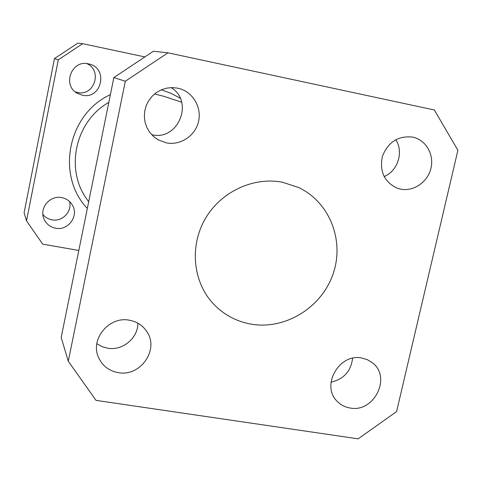 <?xml version="1.0" encoding="UTF-8"?>
<svg xmlns="http://www.w3.org/2000/svg" width="482" height="482" viewBox="0 0 482 482"><rect width="100%" height="100%" fill="white"/><g stroke="black" fill="none" stroke-linecap="round" stroke-linejoin="round"><path stroke-width="0.72" d="M282.621 182.28C253.448 176.526 220.937 191.685 205.302 218.714C189.583 245.693 192.782 280.916 212.429 302.798C223.009 314.366 236.017 321.5 251.453 324.193C285.368 329.917 321.428 307.643 332.96 274.294C344.787 241.042 329.881 202.247 298.677 187.546L282.621 182.28M75.222 91.833L77.391 92.442C94.249 96.689 102.841 70.318 86.736 63.594M82.211 95.177C101.437 99.907 108.745 68.558 89.399 64.082L88.483 63.859C71.565 59.467 61.901 85.416 77.445 93.375L82.211 95.177M42.88 214.442C45.236 217.328 48.26 219.129 51.96 219.84C62.268 222.057 72.36 211.556 69.553 201.554M55.593 228.209C68.239 231.017 79.259 215.683 72.294 204.964C69.86 201.018 66.335 198.572 61.714 197.626C50.098 195.005 39.126 207.965 43.886 218.708C46.115 223.871 50.02 227.04 55.593 228.209M177.641 88.146L172.134 87.579L166.609 88.152L161.295 89.833L156.403 92.562L152.143 96.231L148.685 100.69L146.173 105.745L144.702 111.203L144.347 116.831L145.106 122.398L146.956 127.676L149.806 132.454L153.553 136.539L158.03 139.768L166.236 142.847C180.286 145.709 195.156 135.966 198.482 121.789C202 107.661 193.149 92.231 179.22 88.525L177.641 88.146M151.649 134.671L151.926 134.725C178.147 141.262 194.433 101.443 171.092 87.604M129.272 320.187C109.33 316.084 90.218 338.732 98.304 356.915C102.1 365.651 108.775 370.899 118.331 372.658C139.991 376.912 159.06 350.402 147.317 332.363C143.208 325.705 137.195 321.645 129.272 320.187M96.846 343.672L101.979 346.612L107.727 348.233C122.591 350.968 138.081 338.063 137.882 323.169M361.705 358.006C338.876 353.065 320.506 386.281 337.521 401.639C341.015 405.097 345.239 407.224 350.185 408.019C374.086 412.893 391.794 377.171 372.49 362.85L367.453 359.723L361.705 358.006M412.58 137.087C398.228 135.575 388.179 141.967 382.425 156.264C379.334 171.285 384.22 181.913 397.078 188.143L400.596 189.125C413.562 191.776 427.63 182.16 430.908 168.465C434.366 154.812 426.19 140.232 413.237 137.231L412.58 137.087M96.032 400.385L358.162 438.837L396.59 411.574L457.9 150.27L434.354 109.986L167.959 52.809L125.32 81.241L68.281 361.271L96.032 400.385M125.32 81.241L113.848 77.572L61.196 337.448L68.281 361.271M113.848 77.572L153.378 51.249L167.959 52.809M331.02 382.172C343.738 379.22 350.932 371.248 352.601 358.253M384.112 176.569C397.819 171.056 403.922 151.854 395.77 139.684M144.859 56.924L82.675 43.681L77.807 43.163L54.472 58.587L58.292 59.81L26.51 220.852L42.729 244.169L78.819 250.453M54.472 58.587L24.1 212.755L26.51 220.852M58.292 59.81L82.675 43.681M87.332 208.423C55.701 175.562 67.769 113.933 110.384 94.665M181.672 102.25L164.073 96.37L154.565 93.966M108.818 102.383C75.343 121.072 64.769 169.194 86.995 199.373L88.682 201.789M161.307 89.827L171.08 93.327L180.202 98.208"/></g></svg>
